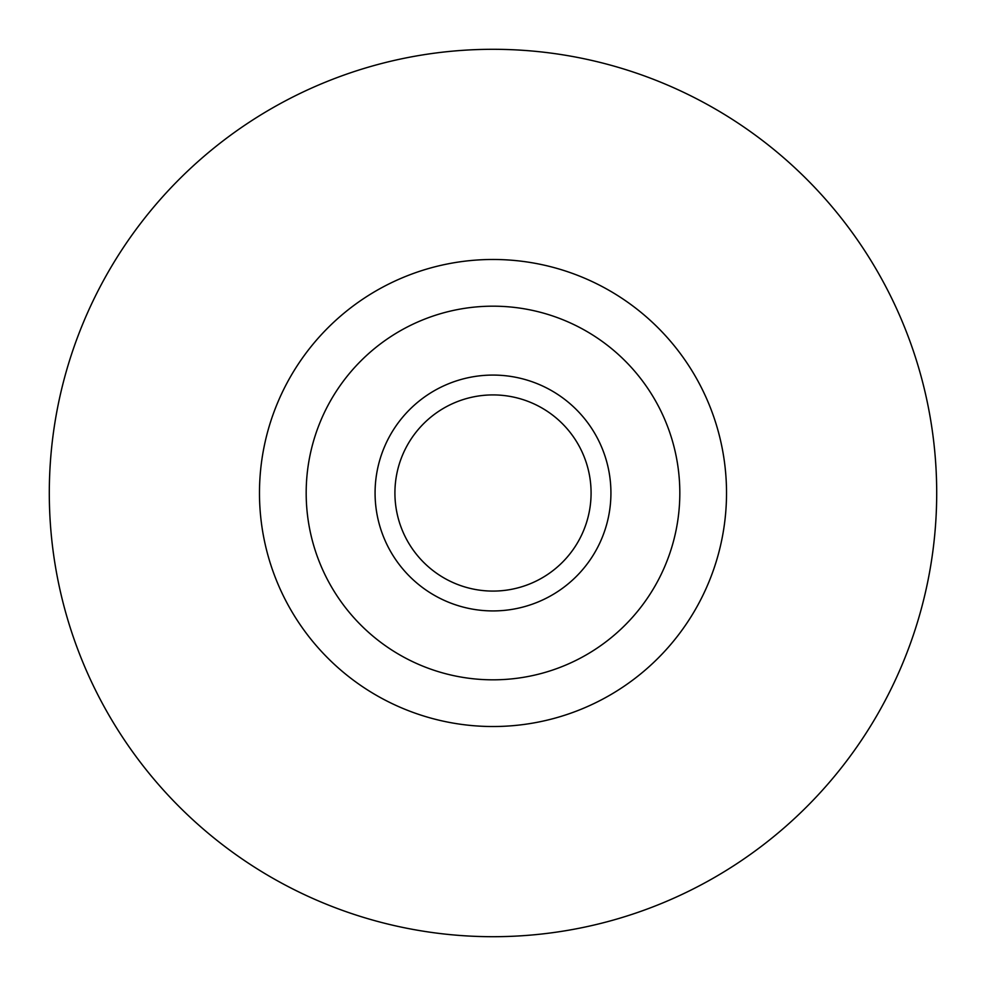 <?xml version="1.0" encoding="UTF-8"?>
<svg xmlns="http://www.w3.org/2000/svg" width="986" height="986" viewBox="0 0 986 986"><rect width="100%" height="100%" fill="white"/><g stroke="black" fill="none" stroke-linecap="round" stroke-linejoin="round"><path stroke-width="1.48" d="M375.074 493A117.926 117.926 0 0 0 493 610.926A117.926 117.926 0 0 0 610.926 493A117.926 117.926 0 0 0 493 375.074A117.926 117.926 0 0 0 375.074 493M394.918 493A98.082 98.082 0 0 0 493 591.082A98.082 98.082 0 0 0 591.082 493A98.082 98.082 0 0 0 493 394.918A98.082 98.082 0 0 0 394.918 493M259.478 493A233.522 233.522 0 0 1 493 259.478A233.522 233.522 0 0 1 726.522 493A233.522 233.522 0 0 1 493 726.522A233.522 233.522 0 0 1 259.478 493A233.522 233.522 0 0 0 493 726.522A233.522 233.522 0 0 0 726.522 493M49.3 493A443.7 443.7 0 0 1 493 49.3A443.7 443.7 0 0 1 936.7 493A443.7 443.7 0 0 1 493 936.7A443.7 443.7 0 0 1 49.3 493M679.822 493A186.822 186.822 0 0 0 493 306.178A186.822 186.822 0 0 0 306.178 493A186.822 186.822 0 0 0 493 679.822A186.822 186.822 0 0 0 679.822 493"/></g></svg>
